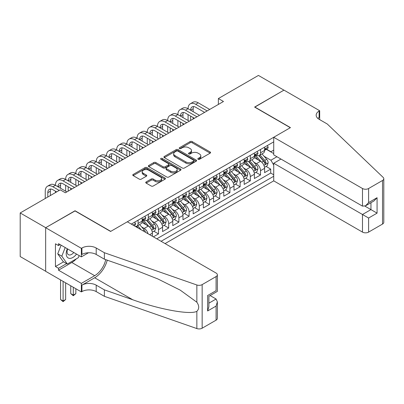 <?xml version="1.0" encoding="UTF-8"?>
<svg xmlns="http://www.w3.org/2000/svg" width="404" height="404" viewBox="0 0 404 404"><rect width="100%" height="100%" fill="white"/><g stroke="black" fill="none" stroke-linecap="round" stroke-linejoin="round"><path stroke-width="0.61" d="M198.106 159.287A0.99 0.571 0 0 0 199.505 159.287L210.146 153.146A1.414 0.818 0 0 0 210.56 152.566A1.414 0.818 0 0 0 210.146 151.99L192.122 141.582A1.414 0.818 0 0 0 190.117 141.582L179.477 147.728A0.99 0.571 0 0 0 179.189 148.132A0.99 0.571 0 0 0 179.477 148.536A0.99 0.571 0 0 0 180.881 148.536L182.26 147.738A4.53 2.616 0 0 1 188.668 147.738L190.168 148.606A4.53 2.616 0 0 1 191.496 150.46A4.53 2.616 0 0 1 190.168 152.308L188.789 153.101A0.99 0.571 0 0 0 188.501 153.505A0.99 0.571 0 0 0 188.789 153.914A0.99 0.571 0 0 0 190.193 153.914L191.572 153.116A4.53 2.616 0 0 1 197.98 153.116L199.48 153.985A4.53 2.616 0 0 1 200.808 155.833A4.53 2.616 0 0 1 199.48 157.686L198.106 158.479A0.99 0.571 0 0 0 197.814 158.883A0.99 0.571 0 0 0 198.106 159.287L198.106 158.479M146.157 181.936A1.414 0.818 0 0 0 145.743 182.517A1.414 0.818 0 0 0 146.157 183.093L151.212 186.017A1.414 0.818 0 0 0 153.217 186.017L165.034 179.194A1.414 0.818 0 0 0 165.448 178.613A1.414 0.818 0 0 0 165.034 178.038L147.006 167.63A1.414 0.818 0 0 0 145.006 167.63L133.189 174.452A1.414 0.818 0 0 0 132.775 175.028A1.414 0.818 0 0 0 133.189 175.609L139.294 179.134A1.414 0.818 0 0 0 141.299 179.134L146.354 176.215A1.414 0.818 0 0 0 146.773 175.634A1.414 0.818 0 0 0 146.354 175.058L143.329 173.311A3.788 2.187 0 0 1 142.218 171.761A3.788 2.187 0 0 1 144.556 169.741A3.788 2.187 0 0 1 148.682 170.215L160.55 177.068A3.788 2.187 0 0 1 161.661 178.613A3.788 2.187 0 0 1 159.322 180.633A3.788 2.187 0 0 1 155.192 180.159L153.217 179.017A1.414 0.818 0 0 0 151.212 179.017L146.157 181.936L146.157 183.093M75.038 210.928L45.708 227.684L20.2 212.958L20.2 256.55L45.657 271.246M75.038 210.752L110.747 231.366L290.304 127.699L254.596 107.085L283.926 90.153L258.424 75.427L218.377 98.546L218.377 104.434M20.2 212.958L60.241 189.84L65.347 192.789L223.478 101.49L218.377 98.546M182.356 168.034A1.414 0.818 0 0 0 184.36 168.034L196.177 161.211A1.414 0.818 0 0 0 196.591 160.635A1.414 0.818 0 0 0 196.177 160.055L178.149 149.647A1.414 0.818 0 0 0 176.149 149.647L164.332 156.469A1.414 0.818 0 0 0 163.918 157.05A1.414 0.818 0 0 0 164.332 157.626L182.356 168.034M161.272 159.504A0.99 0.571 0 0 1 162.277 159.641L162.277 158.464L180.603 169.044A1.414 0.818 0 0 1 181.017 169.624A1.414 0.818 0 0 1 180.603 170.2L168.786 177.023A1.414 0.818 0 0 1 166.786 177.023L148.758 166.615L148.758 165.463A1.414 0.818 0 0 0 148.344 166.039A1.414 0.818 0 0 0 148.758 166.615M148.758 165.463L153.818 162.539A1.414 0.818 0 0 1 155.818 162.539L163.13 166.761A1.414 0.818 0 0 0 165.135 166.761L168.488 164.827A1.414 0.818 0 0 0 168.902 164.246A1.414 0.818 0 0 0 168.488 163.671L160.878 159.272A0.99 0.571 0 0 1 160.585 158.868A0.99 0.571 0 0 1 161.196 158.343A0.99 0.571 0 0 1 162.277 158.464M153.389 236.845L158.489 233.901L153.848 231.219M151.848 221.054L154.409 222.533A5.772 3.333 60 0 1 158.489 229.603L162.57 227.245L162.57 231.548L168.695 228.013L164.049 225.331M162.049 215.165L164.615 216.645A5.772 3.333 60 0 1 168.695 223.71L172.776 221.357L172.776 225.654L178.896 222.119L174.255 219.443M172.256 209.272L174.816 210.752A5.772 3.333 60 0 1 178.896 217.822L182.977 215.463L182.977 219.766L189.097 216.231L184.456 213.549M182.457 203.384L185.017 204.863A5.772 3.333 60 0 1 189.097 211.928L193.178 209.575L193.178 213.873L199.298 210.343L194.657 207.661M192.657 197.495L195.218 198.97A5.772 3.333 60 0 1 199.298 206.04L203.379 203.687L203.379 207.984L209.504 204.449L204.858 201.768M202.858 191.602L205.424 193.082A5.772 3.333 60 0 1 209.504 200.152L213.585 197.793L213.585 202.096L219.705 198.561L215.064 195.879M213.065 185.714L215.625 187.193A5.772 3.333 60 0 1 219.705 194.258L223.786 191.905L223.786 196.203L229.906 192.668L225.265 189.991M223.266 179.82L225.826 181.3A5.772 3.333 60 0 1 229.906 188.37L233.987 186.012L233.987 190.314L240.107 186.779L235.466 184.098M233.467 173.932L236.027 175.412A5.772 3.333 60 0 1 240.107 182.482L244.188 180.123L244.188 184.421L250.313 180.891L245.667 178.209M243.668 168.044L246.228 169.523A5.772 3.333 60 0 1 250.313 176.588L254.394 174.235L254.394 178.533L260.514 174.998L260.514 170.7A5.772 3.333 -120 0 0 256.434 163.63L253.874 162.15M255.873 172.321L260.514 174.998M152.369 236.259L152.369 233.133A5.772 3.333 -120 0 0 148.288 226.068L141.981 222.422M148.051 233.764A5.772 3.333 60 0 0 144.208 228.422L141.647 226.942M162.57 227.245A5.772 3.333 -120 0 0 158.489 220.175L152.182 216.534M172.776 221.357A5.772 3.333 -120 0 0 168.695 214.287L162.383 210.646M182.977 215.463A5.772 3.333 -120 0 0 178.896 208.398L172.589 204.752M193.178 209.575A5.772 3.333 -120 0 0 189.097 202.505L182.79 198.864M203.379 203.687A5.772 3.333 -120 0 0 199.298 196.617L192.991 192.976M213.585 197.793A5.772 3.333 -120 0 0 209.504 190.723L203.192 187.082M223.786 191.905A5.772 3.333 -120 0 0 219.705 184.835L213.393 181.194M233.987 186.012A5.772 3.333 -120 0 0 229.906 178.947L223.599 175.301M244.188 180.123A5.772 3.333 -120 0 0 240.107 173.053L233.8 169.412M254.394 174.235A5.772 3.333 -120 0 0 250.313 167.165L244.001 163.524M165.074 243.592L273.725 180.861L362.484 232.103L362.484 214.494L370.953 209.605L370.953 202.702M161.095 241.294L273.725 176.265M273.725 141.865L131.3 224.094M144.152 219.912L144.208 219.943A5.772 3.333 60 0 0 147.091 220.225L151.177 217.872A5.772 3.333 -120 0 0 152.369 215.231L152.369 211.928M154.358 214.019L154.409 214.049A5.772 3.333 60 0 0 157.297 214.337L161.378 211.979A5.772 3.333 -120 0 0 162.57 209.338L162.57 206.04M164.559 208.131L164.615 208.161A5.772 3.333 60 0 0 167.498 208.449L171.579 206.091A5.772 3.333 -120 0 0 172.776 203.449L172.776 200.152M174.76 202.237L174.816 202.273A5.772 3.333 60 0 0 177.699 202.556L181.78 200.202A5.772 3.333 -120 0 0 182.977 197.556L182.977 194.258M184.961 196.349L185.017 196.379A5.772 3.333 60 0 0 187.9 196.667L191.986 194.309A5.772 3.333 -120 0 0 193.178 191.668L193.178 188.37M195.167 190.461L195.218 190.491A5.772 3.333 60 0 0 198.106 190.774L202.187 188.421A5.772 3.333 -120 0 0 203.379 185.779L203.379 182.482M205.368 184.567L205.424 184.598A5.772 3.333 60 0 0 208.307 184.886L212.388 182.527A5.772 3.333 -120 0 0 213.585 179.886L213.585 176.588M215.569 178.679L215.625 178.709A5.772 3.333 60 0 0 218.508 178.997L222.589 176.639A5.772 3.333 -120 0 0 223.786 173.998L223.786 170.7M225.77 172.791L225.826 172.821A5.772 3.333 60 0 0 228.709 173.104L232.795 170.751A5.772 3.333 -120 0 0 233.987 168.109L233.987 164.807M235.976 166.897L236.027 166.928A5.772 3.333 60 0 0 238.916 167.216L242.996 164.857A5.772 3.333 -120 0 0 244.188 162.216L244.188 158.918M246.177 161.009L246.228 161.039A5.772 3.333 60 0 0 249.117 161.327L253.197 158.969A5.772 3.333 -120 0 0 254.394 156.328L254.394 153.03M156.808 238.82L270.715 173.053L270.715 169.109L264.595 172.644L264.595 168.342A5.772 3.333 -120 0 0 260.514 161.277L254.202 157.631M256.378 155.116L256.434 155.151A5.772 3.333 -120 0 0 259.317 155.434A5.772 3.333 -120 0 0 260.514 152.793L260.514 149.495M259.317 155.434L263.398 153.081A5.772 3.333 -120 0 0 264.595 150.434L264.595 147.137M131.967 224.478L131.967 223.71M138.087 220.175L138.087 223.478A5.772 3.333 60 0 1 136.89 226.119A5.772 3.333 60 0 1 135.113 226.296M136.89 226.119L140.971 223.76A5.772 3.333 -120 0 0 142.168 221.119L142.168 217.822M148.288 214.287L148.288 217.584A5.772 3.333 60 0 1 147.091 220.225M158.489 208.398L158.489 211.696A5.772 3.333 60 0 1 157.297 214.337M168.695 202.505L168.695 205.803A5.772 3.333 60 0 1 167.498 208.449M178.896 196.617L178.896 199.914A5.772 3.333 60 0 1 177.699 202.556M189.097 190.723L189.097 194.026A5.772 3.333 60 0 1 187.9 196.667M199.298 184.835L199.298 188.133A5.772 3.333 60 0 1 198.106 190.774M209.504 178.947L209.504 182.244A5.772 3.333 60 0 1 208.307 184.886M219.705 173.053L219.705 176.351A5.772 3.333 60 0 1 218.508 178.997M229.906 167.165L229.906 170.463A5.772 3.333 60 0 1 228.709 173.104M240.107 161.277L240.107 164.574A5.772 3.333 60 0 1 238.916 167.216M250.313 155.383L250.313 158.681A5.772 3.333 60 0 1 249.117 161.327M250.313 176.588L250.313 180.891M240.107 182.482L240.107 186.779M229.906 188.37L229.906 192.668M219.705 194.258L219.705 198.561M209.504 200.152L209.504 204.449M199.298 206.04L199.298 210.343M189.097 211.928L189.097 216.231M178.896 217.822L178.896 222.119M168.695 223.71L168.695 228.013M158.489 229.603L158.489 233.901M273.725 165.074L270.917 160.216L264.075 156.262M270.917 160.216L276.937 156.737M266.377 149.344L273.725 153.586M266.579 149.227L270.917 151.732L273.725 150.111M266.074 166.428L270.715 169.109M270.715 173.053L273.725 174.791M198.5 159.428L199.48 158.863A4.53 2.616 0 0 0 200.808 157.015L200.808 155.833M191.496 150.46L191.496 151.636A4.53 2.616 0 0 1 190.168 153.485L189.188 154.05M210.125 153.156L192.122 142.758A1.414 0.818 0 0 0 190.117 142.758L179.876 148.677M196.177 160.055L196.177 161.211L178.149 150.828A1.414 0.818 0 0 0 176.149 150.828L164.352 157.636M193.673 161.039A0.99 0.571 0 0 0 193.965 160.635A0.99 0.571 0 0 0 193.673 160.226L177.851 151.091A0.99 0.571 0 0 0 176.447 151.091L174.998 151.929A4.53 2.616 0 0 0 173.669 153.783A4.53 2.616 0 0 0 174.998 155.631L185.81 161.878A4.53 2.616 0 0 0 192.223 161.878L193.673 161.039L193.673 162.216A0.99 0.571 0 0 0 193.965 161.812L193.965 160.635M173.669 153.783L173.669 154.959A4.53 2.616 0 0 0 174.998 156.808L174.998 155.631M193.673 162.216L192.223 163.054A4.53 2.616 0 0 1 185.81 163.054L174.998 156.808M148.778 166.63L153.818 163.721L153.818 162.539M168.902 164.246L168.902 165.423A1.414 0.818 0 0 1 168.488 166.004L165.135 167.938A1.414 0.818 0 0 1 163.13 167.938L155.818 163.721A1.414 0.818 0 0 0 153.818 163.721M162.277 159.641L180.588 170.21M170.715 171.139A3.788 2.187 0 0 0 174.846 171.614A3.788 2.187 0 0 0 177.184 169.594A3.788 2.187 0 0 0 176.073 168.049L171.892 165.635A1.414 0.818 0 0 0 169.892 165.635L166.534 167.569A1.414 0.818 0 0 0 166.12 168.15A1.414 0.818 0 0 0 166.534 168.726L170.715 171.139L170.715 172.321A3.788 2.187 0 0 0 174.846 172.796A3.788 2.187 0 0 0 177.184 170.771L177.184 169.594M166.12 168.15L166.12 169.327A1.414 0.818 0 0 0 166.534 169.907L166.534 168.726M170.715 172.321L166.534 169.907M161.661 178.613L161.661 179.79A3.788 2.187 0 0 1 159.322 181.815A3.788 2.187 0 0 1 155.192 181.34L153.217 180.199A1.414 0.818 0 0 0 151.212 180.199L146.177 183.108M142.218 171.761L142.218 172.942A3.788 2.187 0 0 0 143.329 174.488L143.329 173.311M146.354 175.058L146.354 176.215L143.329 174.488M165.014 179.204L147.006 168.806A1.414 0.818 0 0 0 145.006 168.806L133.209 175.619M264.509 167.332L267.145 165.812L268.165 162.863A3.823 2.207 -120 0 0 266.675 159.277L262.014 153.879M261.08 161.645L255.752 155.479M258.05 159.853L254.954 156.272A9.161 5.287 -120 0 0 254.672 155.954M258.797 155.641L263.514 161.1A3.823 2.207 60 0 1 264.878 163.736L265.155 164.186L265.67 164.115L266.1 163.029A3.823 2.207 -120 0 0 264.736 160.393L260.075 155M259.075 155.555L264.14 161.418A1.949 1.126 60 0 1 264.63 162.181L266.1 163.029M267.296 145.576L268.165 147.081A3.823 2.207 60 0 1 267.372 148.773L265.433 149.889A3.823 2.207 -120 0 0 266.1 149.01L266.019 148.672M45.248 198.5L45.248 191.198A10.822 6.247 60 0 1 47.485 186.244L50.04 184.769A10.822 6.247 60 0 1 55.449 185.305A10.822 6.247 60 0 1 57.691 180.351L60.241 178.881A10.822 6.247 60 0 1 65.65 179.416A10.822 6.247 60 0 1 67.892 174.462L70.442 172.988A10.822 6.247 60 0 1 75.851 173.528A10.822 6.247 60 0 1 78.093 168.574L80.643 167.099A10.822 6.247 60 0 1 86.057 167.635A10.822 6.247 60 0 1 88.294 162.681L90.85 161.211A10.822 6.247 60 0 1 96.258 161.746A10.822 6.247 60 0 1 98.5 156.792L101.05 155.318A10.822 6.247 60 0 1 106.459 155.853A10.822 6.247 60 0 1 108.701 150.904L111.252 149.429A10.822 6.247 60 0 1 116.66 149.965A10.822 6.247 60 0 1 118.902 145.011L121.453 143.541A10.822 6.247 60 0 1 126.866 144.077A10.822 6.247 60 0 1 129.103 139.122L131.654 137.648A10.822 6.247 60 0 1 137.067 138.183A10.822 6.247 60 0 1 139.309 133.229L141.86 131.76A10.822 6.247 60 0 1 147.268 132.295A10.822 6.247 60 0 1 149.51 127.341L152.061 125.866A10.822 6.247 60 0 1 157.469 126.407A10.822 6.247 60 0 1 159.711 121.453L162.262 119.978A10.822 6.247 60 0 1 167.675 120.513A10.822 6.247 60 0 1 169.912 115.559L172.463 114.09A10.822 6.247 60 0 1 177.876 114.625A10.822 6.247 60 0 1 180.118 109.671L182.669 108.196A10.822 6.247 60 0 1 188.077 108.732A10.822 6.247 60 0 1 190.319 103.783L192.87 102.308A10.822 6.247 60 0 1 198.278 102.843L209.706 109.439M190.319 103.783A10.822 6.247 60 0 1 195.728 104.318L207.156 110.913M264.721 150.071L264.736 150.071A3.823 2.207 -120 0 0 265.433 149.889M265.605 148.722L266.1 149.01C265.862 148.435 265.453 148.667 264.878 149.717A3.823 2.207 60 0 1 264.595 150.258M204.606 112.388L195.728 107.262A7.216 4.166 -120 0 0 192.122 106.903A7.216 4.166 -120 0 0 190.627 110.206L193.178 108.737L193.178 111.681M193.632 106.57A7.216 4.166 -120 0 0 193.178 108.737M190.627 116.094L190.627 120.458M193.178 117.569L193.178 118.983M188.077 120.513L188.077 114.625M67.327 248.768A9.378 5.414 120 0 0 69.528 258.378A9.378 5.414 120 0 0 76.523 254.081M67.64 248.95A6.419 3.707 120 0 0 68.427 254.697A6.419 3.707 120 0 0 69.367 254.99A6.419 3.707 120 0 0 73.796 252.505M79.154 255.596L78.351 257.671L67.337 264.029L63.256 261.671L57.747 253.838L61.105 245.178M67.337 264.029L61.827 256.192L65.19 247.536M57.747 253.838L61.827 256.192M280.967 159.065L273.725 163.246L368.605 218.029L368.605 232.103L382.532 224.063L382.532 180.477A4.328 2.5 0 0 0 383.8 178.709A4.328 2.5 0 0 0 383.174 177.417L327.285 124.018L319.125 119.306A10.1 5.833 180 0 1 316.165 115.185A10.1 5.833 180 0 1 319.125 111.06L319.685 110.736L283.977 90.122L254.747 107.171M273.725 163.246L273.725 180.861M254.747 106.994L290.456 127.614L273.725 137.274L362.484 188.517A4.328 2.5 0 0 0 368.605 188.517L382.532 180.477M319.685 110.736L319.685 119.276L319.382 119.453M273.725 137.274L273.725 154.883L362.484 206.131L362.484 188.517M383.8 178.709L383.8 222.296A4.328 2.5 180 0 1 382.532 224.063M368.605 232.103A4.328 2.5 180 0 1 362.484 232.103M317.852 118.407A10.1 5.833 180 0 1 319.125 117.508L319.125 111.06M364.933 206.131L377.073 213.14L368.605 218.029M368.605 188.517L368.605 202.596L365.544 205.828L362.484 206.131M368.605 202.596L377.073 197.708L374.013 200.934L365.544 205.828M127.326 221.796L216.084 273.043A4.328 2.5 -0 0 1 217.352 274.806A4.328 2.5 -0 0 1 216.084 276.573L202.157 284.613L202.157 328.205A4.328 2.5 180 0 1 196.859 328.573L104.368 296.309L96.208 291.597A10.1 5.833 -0 0 0 81.921 291.597L81.361 291.92L45.657 271.306L45.657 227.715L74.886 210.843L110.59 231.457L127.326 221.796M104.368 296.309L104.368 289.86L132.729 299.753C159.833 309.525 190.117 314.994 196.859 311.338C199.313 308.823 199.313 305.783 196.859 302.222L180.219 290.128L157.833 278.932L132.729 269.064L104.368 259.171L96.208 254.459A10.1 5.833 -0 0 0 81.921 254.459L81.921 248.006L81.361 248.334L45.657 227.715M104.368 259.171L104.368 252.722L96.208 248.006A10.1 5.833 -0 0 0 81.921 248.006M132.729 299.753L94.677 277.785L81.921 285.148A10.1 5.833 -0 0 1 96.208 285.148L104.368 289.86M216.084 320.165L216.084 306.086L217.352 301.818L217.352 318.397A4.328 2.5 180 0 1 216.084 320.165L202.157 328.205M196.859 302.222L196.859 284.987L104.368 252.722M76.321 258.843A16.231 9.373 -60 0 1 71.821 262.499L58.509 270.185L58.509 268.301L66.62 263.615M60.14 244.622L58.509 245.561L55.449 243.799L55.449 266.534L58.509 268.301M58.509 245.561L58.509 243.678L81.361 256.873L81.361 248.334M81.361 291.92L81.361 283.381L94.677 275.695A16.231 9.373 120 0 0 105.727 259.646M58.509 270.185L81.361 283.381M210.105 295.566L216.084 299.016L217.352 301.818M94.677 277.785A18.791 10.852 120 0 0 107.242 260.171M88.486 252.758L81.361 256.873M196.859 284.987A4.328 2.5 -0 0 0 202.157 284.613M55.449 266.534L63.559 261.848M216.084 306.086L207.616 310.974L208.883 306.707L208.883 296.273L217.352 291.385L217.352 274.806M207.616 310.974L207.616 295.541C209.267 296.496 209.267 296.496 207.616 295.541L216.084 290.653C217.736 291.607 217.736 291.607 216.084 290.653L216.084 276.573M254.308 173.225L256.944 171.7L257.964 168.756A3.823 2.207 -120 0 0 256.474 165.165L251.813 159.767M250.879 167.539L245.551 161.368M247.849 165.741L244.753 162.161A9.161 5.287 -120 0 0 244.471 161.842M248.596 161.534L253.313 166.993A3.823 2.207 60 0 1 254.677 169.624L254.954 170.079L255.469 170.003L255.899 168.917A3.823 2.207 -120 0 0 254.535 166.286L249.874 160.888M248.874 161.443L253.939 167.306A1.949 1.126 60 0 1 254.429 168.069L255.899 168.917M244.102 179.113L246.743 177.588L247.758 174.644A3.823 2.207 -120 0 0 246.273 171.054L241.612 165.66M240.678 173.427L235.35 167.261M237.643 171.634L234.552 168.054A9.161 5.287 -120 0 0 234.269 167.736M238.395 167.423L243.107 172.882A3.823 2.207 60 0 1 244.471 175.513L244.748 175.967L245.268 175.897L245.698 174.811A3.823 2.207 -120 0 0 244.334 172.175L239.673 166.776M238.673 167.332L243.738 173.2A1.949 1.126 60 0 1 244.228 173.962L245.698 174.811M233.901 185.002L236.537 183.482L237.557 180.537A3.823 2.207 -120 0 0 236.067 176.947L231.406 171.548M230.472 179.32L225.144 173.149M227.442 177.523L224.351 173.942A9.161 5.287 -120 0 0 224.063 173.624M228.189 173.311L232.906 178.77A3.823 2.207 60 0 1 234.269 181.406L234.547 181.861L235.062 181.785L235.492 180.699A3.823 2.207 -120 0 0 234.133 178.063L229.467 172.67M228.467 173.225L233.537 179.088A1.949 1.126 60 0 1 234.027 179.851L235.492 180.699M223.7 190.895L226.336 189.37L227.356 186.426A3.823 2.207 -120 0 0 225.866 182.835L221.205 177.437M220.271 185.209L214.943 179.043M217.241 183.411L214.145 179.831A9.161 5.287 -120 0 0 213.862 179.512M217.988 179.204L222.705 184.663A3.823 2.207 60 0 1 224.069 187.294L224.346 187.749L224.861 187.678L225.291 186.587A3.823 2.207 -120 0 0 223.927 183.956L219.266 178.558M218.266 179.113L223.331 184.982A1.949 1.126 60 0 1 223.826 185.739L225.291 186.587M257.096 151.47L257.964 152.97A3.823 2.207 60 0 1 257.171 154.661L255.232 155.782A3.823 2.207 -120 0 0 255.899 154.899L255.818 154.56M180.118 109.671A10.822 6.247 60 0 1 185.527 110.206L188.077 108.732L199.505 115.332M185.527 110.206L196.955 116.801M254.52 155.959L254.535 155.959A3.823 2.207 -120 0 0 255.232 155.782M255.404 154.616L255.899 154.899C255.656 154.323 255.252 154.56 254.677 155.606A3.823 2.207 60 0 1 254.394 156.151M194.405 118.276L185.527 113.15A7.216 4.166 -120 0 0 181.921 112.797A7.216 4.166 -120 0 0 180.426 116.094L182.977 114.625L182.977 117.569M183.426 112.463A7.216 4.166 -120 0 0 182.977 114.625M180.426 121.988L180.426 126.346M182.977 123.457L182.977 124.871M177.876 126.407L177.876 120.513M246.894 157.358L247.758 158.858A3.823 2.207 60 0 1 246.97 160.55L245.031 161.671A3.823 2.207 -120 0 0 245.698 160.792L245.617 160.449M169.912 115.559A10.822 6.247 60 0 1 175.326 116.094L177.876 114.625L189.304 121.22M175.326 116.094L186.749 122.695M244.319 161.847L244.334 161.847A3.823 2.207 -120 0 0 245.031 161.671M245.203 160.504L245.698 160.792C245.455 160.211 245.046 160.449 244.471 161.494A3.823 2.207 60 0 1 244.188 162.039M184.199 124.164L175.326 119.044A7.216 4.166 -120 0 0 171.72 118.685A7.216 4.166 -120 0 0 170.225 121.988L172.776 120.513L172.776 123.457M173.225 118.352A7.216 4.166 -120 0 0 172.776 120.513M170.225 127.876L170.225 132.234M172.776 129.351L172.776 130.765M167.675 132.295L167.675 126.407M236.694 163.246L237.557 164.751A3.823 2.207 60 0 1 236.764 166.443L234.83 167.559A3.823 2.207 -120 0 0 235.492 166.68L235.416 166.342M159.711 121.453A10.822 6.247 60 0 1 165.125 121.988L167.675 120.513L179.098 127.114M165.125 121.988L176.548 128.583M234.113 167.741L234.133 167.741A3.823 2.207 -120 0 0 234.83 167.559M235.002 166.392L235.492 166.68C235.254 166.105 234.845 166.337 234.269 167.387A3.823 2.207 60 0 1 233.987 167.933M173.998 130.058L165.125 124.932A7.216 4.166 -120 0 0 161.514 124.573A7.216 4.166 -120 0 0 160.019 127.876L162.57 126.407L162.57 129.351M163.024 124.24A7.216 4.166 -120 0 0 162.57 126.407M160.019 133.769L160.019 138.128M162.57 135.239L162.57 136.653M157.469 138.183L157.469 132.295M226.487 169.14L227.356 170.639A3.823 2.207 60 0 1 226.563 172.331L224.624 173.452A3.823 2.207 -120 0 0 225.291 172.569L225.21 172.23M149.51 127.341A10.822 6.247 60 0 1 154.919 127.876L157.469 126.407L168.897 133.002M154.919 127.876L166.347 134.476M223.912 173.629L223.927 173.629A3.823 2.207 -120 0 0 224.624 173.452M224.796 172.286L225.291 172.569C225.053 171.993 224.644 172.23 224.069 173.276A3.823 2.207 60 0 1 223.786 173.821M163.797 135.946L154.919 130.82A7.216 4.166 -120 0 0 151.313 130.467A7.216 4.166 -120 0 0 149.818 133.769L152.369 132.295L152.369 135.239M152.823 130.133A7.216 4.166 -120 0 0 152.369 132.295M149.818 139.658L149.818 144.016M152.369 141.132L152.369 142.541M147.268 144.077L147.268 138.183M213.499 196.783L216.135 195.263L217.155 192.314A3.823 2.207 -120 0 0 215.665 188.724L211.004 183.33M210.07 191.097L204.742 184.931M207.04 189.304L203.944 185.724A9.161 5.287 -120 0 0 203.661 185.406M207.787 185.093L212.504 190.552A3.823 2.207 60 0 1 213.868 193.188L214.145 193.637L214.66 193.567L215.09 192.481A3.823 2.207 -120 0 0 213.726 189.845L209.065 184.446M208.065 185.002L213.13 190.87A1.949 1.126 60 0 1 213.62 191.632L215.09 192.481M216.286 175.028L217.155 176.528A3.823 2.207 60 0 1 216.362 178.22L214.423 179.341A3.823 2.207 -120 0 0 215.09 178.462L215.009 178.119M139.309 133.229A10.822 6.247 60 0 1 144.718 133.769L147.268 132.295L158.696 138.89M144.718 133.769L156.146 140.365M213.711 179.522L213.726 179.522A3.823 2.207 -120 0 0 214.423 179.341M214.595 178.174L215.09 178.462C214.847 177.886 214.443 178.119 213.868 179.169A3.823 2.207 60 0 1 213.585 179.709M153.596 141.839L144.718 136.714A7.216 4.166 -120 0 0 141.112 136.355A7.216 4.166 -120 0 0 139.617 139.658L142.168 138.183L142.168 141.132M142.617 136.022A7.216 4.166 -120 0 0 142.168 138.183M139.617 145.546L139.617 149.904M142.168 147.021L142.168 148.435M137.067 149.965L137.067 144.077M203.293 202.672L205.934 201.152L206.949 198.207A3.823 2.207 -120 0 0 205.464 194.617L200.803 189.218M199.869 196.99L194.541 190.819M196.834 195.193L193.743 191.612A9.161 5.287 -120 0 0 193.46 191.294M197.586 190.981L202.298 196.44A3.823 2.207 60 0 1 203.661 199.076L203.939 199.531L204.459 199.455L204.889 198.369A3.823 2.207 -120 0 0 203.525 195.733L198.864 190.34M197.864 190.895L202.929 196.758A1.949 1.126 60 0 1 203.419 197.521L204.889 198.369M206.085 180.916L206.949 182.421A3.823 2.207 60 0 1 206.161 184.113L204.222 185.229A3.823 2.207 -120 0 0 204.889 184.35L204.808 184.012M129.103 139.122A10.822 6.247 60 0 1 134.517 139.658L137.067 138.183L148.495 144.784M134.517 139.658L145.94 146.253M203.51 185.411L203.525 185.411A3.823 2.207 -120 0 0 204.222 185.229M204.394 184.067L204.889 184.35C204.646 183.775 204.237 184.012 203.661 185.057A3.823 2.207 60 0 1 203.379 185.603M143.39 147.728L134.517 142.602A7.216 4.166 -120 0 0 130.911 142.243A7.216 4.166 -120 0 0 129.416 145.546L131.967 144.077L131.967 147.021M132.416 141.915A7.216 4.166 -120 0 0 131.967 144.077M129.416 151.439L129.416 155.798M131.967 152.909L131.967 154.323M126.866 155.853L126.866 149.965M193.092 208.565L195.728 207.04L196.748 204.096A3.823 2.207 -120 0 0 195.258 200.505L190.597 195.112M189.663 202.879L184.335 196.713M186.633 201.081L183.542 197.506A9.161 5.287 -120 0 0 183.259 197.182M187.38 196.874L192.097 202.333A3.823 2.207 60 0 1 193.46 204.964L193.738 205.419L194.253 205.348L194.683 204.257A3.823 2.207 -120 0 0 193.324 201.626L188.658 196.228M187.658 196.783L192.728 202.651A1.949 1.126 60 0 1 193.218 203.414L194.683 204.257M195.884 186.81L196.748 188.309A3.823 2.207 60 0 1 195.96 190.001L194.021 191.122A3.823 2.207 -120 0 0 194.683 190.239L194.607 189.9M118.902 145.011A10.822 6.247 60 0 1 124.316 145.546L126.866 144.077L138.289 150.672M124.316 145.546L135.739 152.146M193.309 191.299L193.324 191.299A3.823 2.207 -120 0 0 194.021 191.122M194.193 189.956L194.683 190.239C194.445 189.663 194.036 189.9 193.46 190.946A3.823 2.207 60 0 1 193.178 191.491M133.189 153.616L124.316 148.495A7.216 4.166 -120 0 0 120.705 148.137A7.216 4.166 -120 0 0 119.21 151.439L121.766 149.965L121.766 152.909M122.215 147.803A7.216 4.166 -120 0 0 121.766 149.965M119.21 157.328L119.21 161.686M121.766 158.802L121.766 160.216M116.66 161.746L116.66 155.858M182.891 214.453L185.527 212.933L186.547 209.989A3.823 2.207 -120 0 0 185.057 206.399L180.396 201M179.462 208.767L174.134 202.601M176.432 206.974L173.341 203.394A9.161 5.287 -120 0 0 173.053 203.076M177.179 202.763L181.896 208.222A3.823 2.207 60 0 1 183.259 210.858L183.537 211.312L184.052 211.236L184.482 210.151A3.823 2.207 -120 0 0 183.118 207.515L178.457 202.121M177.457 202.677L182.522 208.54A1.949 1.126 60 0 1 183.017 209.302L184.482 210.151M185.678 192.698L186.547 194.203A3.823 2.207 60 0 1 185.754 195.895L183.815 197.011A3.823 2.207 -120 0 0 184.482 196.132L184.401 195.794M108.701 150.904A10.822 6.247 60 0 1 114.11 151.439L116.66 149.965L128.088 156.56M114.11 151.439L125.538 158.035M183.103 197.192L183.118 197.192A3.823 2.207 -120 0 0 183.815 197.011M183.987 195.844L184.482 196.132C184.244 195.556 183.835 195.788 183.259 196.839A3.823 2.207 60 0 1 182.977 197.379M122.988 159.509L114.11 154.384A7.216 4.166 -120 0 0 110.504 154.025A7.216 4.166 -120 0 0 109.009 157.328L111.56 155.858L111.56 158.802M112.014 153.692A7.216 4.166 -120 0 0 111.56 155.858M109.009 163.216L109.009 167.579M111.56 164.691L111.56 166.105M106.459 167.635L106.459 161.746M172.69 220.347L175.326 218.822L176.346 215.877A3.823 2.207 -120 0 0 174.856 212.287L170.195 206.888M169.261 214.66L163.933 208.489M166.231 212.863L163.135 209.282A9.161 5.287 -120 0 0 162.852 208.964M166.978 208.656L171.695 214.115A3.823 2.207 60 0 1 173.058 216.746L173.336 217.201L173.851 217.125L174.281 216.039A3.823 2.207 -120 0 0 172.917 213.408L168.256 208.01M167.256 208.565L172.321 214.428A1.949 1.126 60 0 1 172.811 215.191L174.281 216.039M175.477 198.591L176.346 200.091A3.823 2.207 60 0 1 175.553 201.783L173.614 202.904A3.823 2.207 -120 0 0 174.281 202.02L174.2 201.682M98.5 156.792A10.822 6.247 60 0 1 103.909 157.328L106.459 155.853L117.887 162.453M103.909 157.328L115.337 163.923M172.902 203.081L172.917 203.081A3.823 2.207 -120 0 0 173.614 202.904M173.786 201.737L174.281 202.02C174.038 201.444 173.634 201.682 173.058 202.727A3.823 2.207 60 0 1 172.776 203.273M112.787 165.398L103.909 160.272A7.216 4.166 -120 0 0 100.303 159.918A7.216 4.166 -120 0 0 98.808 163.216L101.359 161.746L101.359 164.691M101.808 159.585A7.216 4.166 -120 0 0 101.359 161.746M98.808 169.109L98.808 173.468M101.359 170.579L101.359 171.993M96.258 173.528L96.258 167.635M162.489 226.235L165.125 224.715L166.14 221.766A3.823 2.207 -120 0 0 164.655 218.175L159.994 212.782M159.06 220.549L153.732 214.383M156.025 218.756L152.934 215.175A9.161 5.287 -120 0 0 152.651 214.857M156.777 214.544L161.489 220.003A3.823 2.207 60 0 1 162.852 222.639L163.13 223.089L163.65 223.018L164.08 221.932A3.823 2.207 -120 0 0 162.716 219.296L158.055 213.898M157.055 214.453L162.12 220.321A1.949 1.126 60 0 1 162.61 221.084L164.08 221.932M165.276 204.48L166.14 205.979A3.823 2.207 60 0 1 165.352 207.671L163.413 208.792A3.823 2.207 -120 0 0 164.08 207.914L163.999 207.57M88.294 162.681A10.822 6.247 60 0 1 93.708 163.216L96.258 161.746L107.686 168.342M93.708 163.216L105.136 169.816M162.701 208.969L162.716 208.969A3.823 2.207 -120 0 0 163.413 208.792M163.585 207.626L164.08 207.914C163.837 207.333 163.428 207.57 162.852 208.616A3.823 2.207 60 0 1 162.57 209.161M102.581 171.286L93.708 166.165A7.216 4.166 -120 0 0 90.102 165.807A7.216 4.166 -120 0 0 88.607 169.109L91.158 167.635L91.158 170.579M91.607 165.473A7.216 4.166 -120 0 0 91.158 167.635M88.607 174.998L88.607 179.356M91.158 176.472L91.158 177.886M86.057 179.416L86.057 173.528M152.283 232.123L154.919 230.603L155.939 227.659A3.823 2.207 -120 0 0 154.449 224.069L149.788 218.67M148.854 226.442L143.526 220.271M145.824 224.644L142.733 221.064A9.161 5.287 -120 0 0 142.45 220.746M146.576 220.433L151.288 225.892A3.823 2.207 60 0 1 152.651 228.528L152.929 228.982L153.444 228.906L153.879 227.821A3.823 2.207 -120 0 0 152.515 225.185L147.854 219.791M146.849 220.347L151.919 226.21A1.949 1.126 60 0 1 152.409 226.972L153.879 227.821M155.075 210.368L155.939 211.873A3.823 2.207 60 0 1 155.151 213.564L153.212 214.681A3.823 2.207 -120 0 0 153.879 213.802L153.798 213.463M78.093 168.574A10.822 6.247 60 0 1 83.507 169.109L86.057 167.635L97.48 174.235M83.507 169.109L94.93 175.705M152.5 214.862L152.515 214.862A3.823 2.207 -120 0 0 153.212 214.681M153.384 213.514L153.879 213.802C153.636 213.226 153.227 213.463 152.651 214.509A3.823 2.207 60 0 1 152.369 215.054M92.38 177.179L83.507 172.053A7.216 4.166 -120 0 0 79.896 171.695A7.216 4.166 -120 0 0 78.401 174.998L80.957 173.528L80.957 176.472M81.406 171.362A7.216 4.166 -120 0 0 80.957 173.528M78.401 180.891L78.401 185.249M80.957 182.361L80.957 183.775M75.851 185.305L75.851 179.416M145.536 232.31A3.823 2.207 -120 0 0 144.248 229.957L139.587 224.558M141.228 229.826L137.648 225.679M136.648 226.235L138.279 228.119M136.37 226.326L137.572 227.71M144.869 216.261L145.738 217.761A3.823 2.207 60 0 1 144.945 219.453L143.006 220.574A3.823 2.207 -120 0 0 143.673 219.69L143.592 219.352M67.892 174.462A10.822 6.247 60 0 1 73.301 174.998L75.851 173.528L87.279 180.123M73.301 174.998L84.729 181.598M142.294 220.751L142.309 220.751A3.823 2.207 -120 0 0 143.006 220.574M143.183 219.407L143.673 219.69C143.435 219.114 143.026 219.352 142.45 220.397A3.823 2.207 60 0 1 142.168 220.943M82.179 183.068L73.301 177.942A7.216 4.166 -120 0 0 69.695 177.588A7.216 4.166 -120 0 0 68.2 180.891L70.751 179.416L70.751 182.361M71.205 177.255A7.216 4.166 -120 0 0 70.751 179.416M68.2 186.779L68.2 191.137M70.751 188.254L70.751 189.663M65.65 191.198L65.65 185.305M73.301 287.264L73.301 295.102L75.851 293.627L75.851 288.739M75.851 293.627L73.301 295.748L70.751 293.627L70.751 285.795M70.751 293.627L73.301 295.102L73.301 295.748M134.668 222.149L135.537 223.649A3.823 2.207 60 0 1 134.744 225.341L134.108 225.71M57.691 180.351A10.822 6.247 60 0 1 63.1 180.891L65.65 179.416L77.078 186.012M63.1 180.891L74.528 187.486M71.978 188.961L63.1 183.835A7.216 4.166 -120 0 0 59.494 183.477A7.216 4.166 -120 0 0 57.999 186.779L60.55 185.305L60.55 188.254M61.004 183.143A7.216 4.166 -120 0 0 60.55 185.305M55.449 192.612L55.449 191.198M63.1 281.376L63.1 300.99L65.65 299.521L65.65 282.851M65.65 299.521L63.1 301.642L60.55 299.521L60.55 279.901M60.55 299.521L63.1 300.99L63.1 301.642M47.485 186.244A10.822 6.247 60 0 1 52.899 186.779L55.449 185.305L66.877 191.905M52.899 186.779L59.221 190.43M56.671 191.905L52.899 189.723A7.216 4.166 -120 0 0 49.293 189.365A7.216 4.166 -120 0 0 47.798 192.668L47.798 197.026M50.798 189.037A7.216 4.166 -120 0 0 50.349 191.198L50.349 195.556M144.208 228.422L148.288 226.068M154.409 222.533L158.489 220.175M164.615 216.645L168.695 214.287M174.816 210.752L178.896 208.398M185.017 204.863L189.097 202.505M195.218 198.97L199.298 196.617M205.424 193.082L209.504 190.723M215.625 187.193L219.705 184.835M225.826 181.3L229.906 178.947M236.027 175.412L240.107 173.053M246.228 169.523L250.313 167.165M256.434 163.63L260.514 161.277M260.514 152.793L264.595 150.434M138.087 223.478L142.168 221.119M148.288 217.584L152.369 215.231M158.489 211.696L162.57 209.338M168.695 205.803L172.776 203.449M178.896 199.914L182.977 197.556M189.097 194.026L193.178 191.668M199.298 188.133L203.379 185.779M209.504 182.244L213.585 179.886M219.705 176.351L223.786 173.998M229.906 170.463L233.987 168.109M240.107 164.574L244.188 162.216M250.313 158.681L254.394 156.328M260.514 170.7L264.595 168.342M149.667 234.694L152.369 233.133M199.48 158.863L199.48 157.686M188.789 153.914L188.789 153.101M190.168 153.485L190.168 152.308M179.477 148.536L179.477 147.728M190.117 142.758L190.117 141.582M192.122 142.758L192.122 141.582M210.146 153.146L210.146 151.99M164.332 157.626L164.332 156.469M176.149 150.828L176.149 149.647M178.149 150.828L178.149 149.647M185.81 163.054L185.81 161.878M192.223 163.054L192.223 161.878M155.818 163.721L155.818 162.539M163.13 167.938L163.13 166.761M165.135 167.938L165.135 166.761M168.488 166.004L168.488 164.827M180.603 170.2L180.603 169.044M151.212 180.199L151.212 179.017M153.217 180.199L153.217 179.017M155.192 181.34L155.192 180.159M133.189 175.609L133.189 174.452M145.006 168.806L145.006 167.63M147.006 168.806L147.006 167.63M165.034 179.194L165.034 178.038M263.923 165.372L268.14 162.938M264.736 160.393L266.675 159.277M261.691 162.156L263.514 161.1M268.14 147.036L264.595 149.081M198.278 102.843L195.728 104.318M377.073 197.708L377.073 213.14M96.208 254.459L96.208 248.006M96.208 285.148L96.208 291.597M196.859 328.573L196.859 311.338M81.921 285.148L81.921 291.597M71.821 262.499L94.677 275.695M208.883 303.172L216.084 299.016M253.722 171.261L257.939 168.827M254.535 166.286L256.474 165.165M251.485 168.044L253.313 166.993M243.521 177.154L247.733 174.72M244.334 172.175L246.273 171.054M241.284 173.932L243.107 172.882M233.32 183.042L237.532 180.608M234.133 178.063L236.067 176.947M231.083 179.825L232.906 178.77M223.119 188.931L227.331 186.502M223.927 183.956L225.866 182.835M220.882 185.714L222.705 184.663M257.939 152.924L254.394 154.974M247.733 158.817L244.188 160.863M237.532 164.706L233.987 166.751M227.331 170.594L223.786 172.644M212.913 194.824L217.13 192.39M213.726 189.845L215.665 188.724M210.681 191.607L212.504 190.552M217.13 176.487L213.585 178.533M202.712 200.712L206.929 198.278M203.525 195.733L205.464 194.617M200.475 197.495L202.298 196.44M206.929 182.376L203.379 184.421M192.511 206.606L196.723 204.172M193.324 201.626L195.258 200.505M190.274 203.384L192.097 202.333M196.723 188.264L193.178 190.314M182.31 212.494L186.522 210.06M183.118 207.515L185.057 206.399M180.073 209.277L181.896 208.222M186.522 194.157L182.977 196.203M172.104 218.382L176.321 215.953M172.917 213.408L174.856 212.287M169.872 215.165L171.695 214.115M176.321 200.046L172.776 202.096M161.903 224.276L166.12 221.841M162.716 219.296L164.655 218.175M159.666 221.054L161.489 220.003M166.12 205.939L162.57 207.984M151.702 230.164L155.914 227.73M152.515 225.185L154.449 224.069M149.465 226.947L151.288 225.892M155.914 211.827L152.369 213.873M142.854 230.765L144.248 229.957M145.713 217.716L142.168 219.766M135.512 223.609L132.987 225.063M50.349 191.198L47.798 192.668"/></g></svg>
